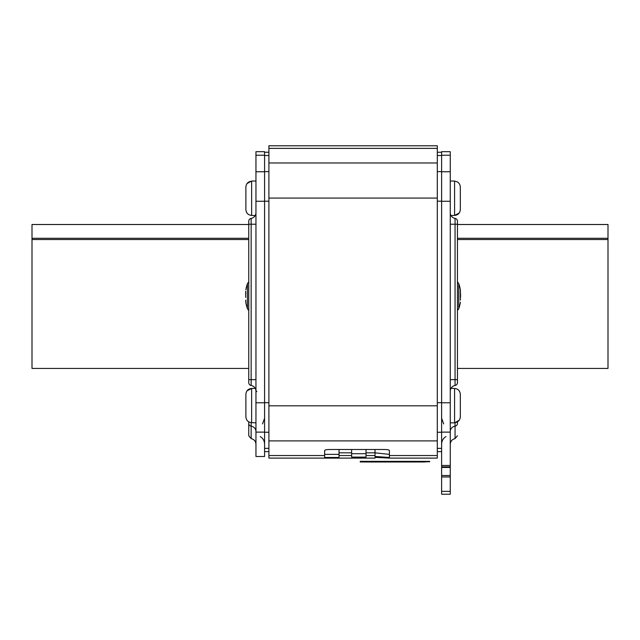 <?xml version="1.0" encoding="UTF-8"?>
<svg xmlns="http://www.w3.org/2000/svg" width="640" height="640" viewBox="0 0 640 640"><rect width="100%" height="100%" fill="white"/><g stroke="black" fill="none" stroke-linecap="round" stroke-linejoin="round"><path stroke-width="0.96" d="M437.304 201.184L441.616 201.184L441.616 402.768L441.616 155.512L437.304 155.512M268.904 155.512L264.584 155.512L264.584 402.768L264.584 201.184L268.904 201.184M441.616 466.88L441.616 494.224L450.256 494.224L450.256 466.88L441.616 466.88L441.616 432.12L450.256 432.12L450.256 151.68L441.616 151.68L441.616 171.624L437.304 171.624M450.256 402.768L441.616 402.768L441.616 432.12M441.616 475.512L450.256 475.512L441.616 475.512M450.256 466.88L450.256 432.12M450.256 494.224L441.616 494.224M450.256 379.656L455.056 379.656L455.056 385.496A2.88 2.88 0 0 0 457.448 382.656L457.448 379.656L457.448 382.656A2.88 2.88 0 0 1 455.056 385.496A5.76 5.76 0 0 0 451.024 388.296L455.264 388.512M457.448 221.216L457.448 224.216L455.056 224.216L455.056 218.376A2.88 2.88 0 0 1 457.448 221.216A2.88 2.88 0 0 0 455.056 218.376A5.76 5.76 0 0 1 450.256 212.704A5.76 5.76 0 0 0 455.056 218.376A2.88 2.88 0 0 1 457.448 221.216L457.448 379.656L455.056 379.656L455.056 224.216L450.256 224.216M455.056 385.496A5.76 5.76 0 0 0 450.256 391.176A5.76 5.76 0 0 1 455.056 385.496M455.056 422.64L455.056 426.16A2.88 2.736 180 0 0 457.448 423.456L457.448 421.88M255.952 402.768L255.952 456.512L264.584 456.512L264.584 402.768L255.952 402.768L255.952 171.752L264.584 171.752M268.904 171.624L264.584 171.624L264.584 151.68L255.952 151.68L255.952 171.752M248.752 382.656A2.88 2.88 0 0 0 251.152 385.496A5.76 5.76 0 0 1 255.952 391.176A5.76 5.76 0 0 0 251.152 385.496L251.152 218.376A2.88 2.88 0 0 0 248.752 221.216L248.752 382.656A2.88 2.88 0 0 0 251.152 385.496A2.88 2.88 0 0 1 248.752 382.656L248.752 379.656L255.952 379.656M251.152 218.376A5.76 5.76 0 0 0 255.952 212.704A5.76 5.76 0 0 1 251.152 218.376A5.76 5.76 0 0 0 255.184 215.584L250.936 215.36M248.752 421.88L248.752 435.768L251.152 438.608L251.152 422.64M457.448 282.152A2.88 2.88 0 0 1 458.768 283.704L458.768 308.656A2.88 2.88 180 0 1 457.448 310.208M460.4 302.232L460.344 302.656A37.424 37.424 0 0 1 458.768 308.656M460.448 300.208L460.344 299.696M460.392 300.128L460.344 289.704A37.424 37.424 0 0 0 458.768 283.704M460.448 292.152L460.608 296.216M460.504 290.96L460.376 289.96M460.608 296.176L460.552 297.192M248.752 282.152A2.88 2.88 0 0 0 247.44 283.704L247.44 308.656A2.88 2.88 180 0 0 248.752 310.208M245.76 300.208L245.864 302.656A37.424 37.424 0 0 0 247.44 308.656M245.664 301.088L245.816 300.128M245.696 297.448L245.696 294.912L245.696 297.448M245.856 293.336L245.6 291.968M245.64 292.32L245.664 291.272M245.856 289.792L245.864 289.704A37.424 37.424 0 0 1 247.44 283.704L247.44 283.704M245.696 294.912L245.76 292.152M245.696 301.4L245.864 302.656M460.328 394.312L460.328 416.816L460.328 394.312C459.992 390.752 458.072 388.808 454.576 388.472L454.576 422.664C458.064 422.336 459.984 420.384 460.328 416.816M450.256 422.84L454.576 422.84L459.216 420.28M457.744 389.432L458.592 390.12M459.352 391.048L459.632 391.512M460.328 187.056L460.328 209.56L460.328 187.056C459.992 183.496 458.072 181.544 454.576 181.208L455.264 181.256M451.024 215.584L454.576 215.408C458.064 215.08 459.984 213.128 460.328 209.56M450.256 181.04L454.576 181.04L454.576 215.408L459.216 213.024M457.744 182.176L458.592 182.864M459.352 183.792L459.632 184.256M255.184 388.296L251.632 388.472C248.144 388.8 246.224 390.744 245.88 394.312L245.88 416.816C246.216 420.376 248.136 422.328 251.632 422.664L255.952 422.84M245.88 394.312L245.88 416.816M245.88 187.056L245.88 209.56C246.216 213.12 248.136 215.072 251.632 215.408L251.632 181.208C248.144 181.544 246.224 183.488 245.88 187.056L245.88 209.56M255.952 181.04L251.632 181.04L246.992 183.592M248.464 214.44L247.616 213.76M246.856 212.824L246.568 212.344M246.992 390.848L251.632 388.472L251.632 422.664L250.936 422.616M248.464 421.696L247.616 421.016M246.856 420.08L246.568 419.6M457.448 238.288L608 238.288L608 368.432L457.448 368.432M457.448 224.504L608 224.504L608 238.288M248.752 224.504L32 224.504L32 368.432L248.752 368.432M437.304 458.112L437.304 145.776L268.904 145.776L268.904 458.112L375.016 458.112L375.016 457.36L389.408 458.112L437.304 458.112M389.408 450.488L389.408 457.472L375.016 456.48L375.016 452.808L366.024 452.808L366.024 457.096L351.632 457.096L351.632 452.808L339.032 452.808L339.032 457.472L324.64 457.472L324.64 450.488C324.904 449.872 326.704 449.544 330.04 449.488L384.008 449.488C387.352 449.544 389.152 449.872 389.408 450.488L389.408 454.368L375.016 452.832M375.016 449.488L375.016 452.808M366.024 449.488L366.024 452.808M351.632 449.488L351.632 452.808M339.032 449.488L339.032 452.808M366.024 453.704L351.632 453.704M339.032 454.368L324.64 454.368M360.24 461.88L425.008 461.672L360.24 461.872M403.424 461.472L360.24 461.336L425.008 461.416L360.24 461.36L425.008 461.36L360.24 461.36L425.008 461.384L360.24 461.856L410.616 461.52L410.616 461.984L367.44 461.984L414.216 461.984L363.84 461.968L403.424 461.952L363.84 461.536L407.016 461.952L360.24 461.456L410.616 461.952L360.24 461.44L410.616 461.936L363.84 461.44L410.616 461.888L367.44 461.44L410.616 461.856L371.04 461.44L429.688 461.4M403.424 461.456L425.008 461.552L414.216 461.968L421.408 461.984L403.424 461.456L429.688 461.368M421.408 461.52L425.008 461.536L421.408 461.52L425.008 461.52L421.408 461.536L421.408 461.952L425.008 461.984L421.408 461.984L417.816 461.968L421.408 461.952L417.816 461.56L421.408 461.56L407.016 461.456L425.008 461.536L425.008 461.968L421.408 461.968L425.008 461.952L421.408 461.952L425.008 461.936L421.408 461.936L425.008 461.92L421.408 461.92L425.008 461.904L421.408 461.504L425.008 461.504L414.216 461.456L421.408 461.504M387.232 461.768L425.008 461.96L360.24 461.96L387.232 461.672M387.232 461.904L401.624 461.672M417.816 461.456L421.408 461.44L417.816 461.456M421.408 461.488L425.008 461.472L421.408 461.472M421.408 461.456L425.008 461.44L421.408 461.456M387.232 461.784L401.624 461.768M401.624 461.904L425.008 461.768L401.624 461.784M403.424 461.832L429.688 461.76M403.424 461.792L429.688 461.728M429.688 461.504L403.424 461.576L429.688 461.472M410.616 461.52L425.008 461.464L410.616 461.52M419.616 461.44L365.64 461.44L419.616 461.44M425.008 461.736L360.24 461.608L425.008 461.736M360.24 461.656L363.84 461.64L360.24 461.64M363.84 461.656L367.44 461.64L363.84 461.64M367.44 461.656L371.04 461.64L367.44 461.64M371.04 461.656L374.632 461.64L371.04 461.64M374.632 461.656L378.232 461.64L374.632 461.64M378.232 461.656L381.832 461.64L378.232 461.64M381.832 461.656L385.432 461.64L381.832 461.64M385.432 461.656L389.024 461.64L385.432 461.64M389.024 461.656L392.624 461.64L389.024 461.64M392.624 461.656L396.224 461.64L392.624 461.64M396.224 461.656L399.824 461.64L396.224 461.64M399.824 461.656L403.424 461.64L399.824 461.64M403.424 461.656L407.016 461.64L403.424 461.64M407.016 461.656L410.616 461.64L407.016 461.64M410.616 461.656L414.216 461.64L410.616 461.64M414.216 461.656L417.816 461.64L414.216 461.64M417.816 461.656L421.408 461.64L417.816 461.64M421.408 461.656L425.008 461.64L421.408 461.64M360.24 461.464L365.64 461.44L360.24 461.464M441.616 432.256L437.304 432.256M437.304 402.688L441.616 402.688M437.304 448.368L441.616 448.368M264.584 402.688L268.904 402.688M268.904 432.256L264.584 432.256M264.584 448.368L268.904 448.368M450.256 467.456L441.616 467.456M450.256 465.472L441.616 465.472M450.256 201.264L441.616 201.264M441.616 171.752L450.256 171.752M450.256 155.216L441.616 155.216M441.616 491.344L450.256 491.344M450.256 476.952L441.616 476.952M450.256 431.56A5.76 5.48 180 0 1 455.056 426.16L455.056 438.608L457.448 435.768M264.584 155.216L255.952 155.216M264.584 201.264L255.952 201.264M264.584 432.12L255.952 432.12M255.952 224.216L248.752 224.216M255.952 431.56A5.76 5.48 0 0 0 251.152 426.16A2.88 2.736 0 0 1 248.752 423.456M608 239.528L457.448 239.528M32 238.288L248.752 238.288M248.752 239.528L32 239.528M437.304 148.368L268.904 148.368M268.904 162.968L437.304 162.968M437.304 198.072L268.904 198.072M268.904 405.808L437.304 405.808M437.304 440.904L268.904 440.904M268.904 455.544L324.64 455.544M389.408 455.544L437.304 455.544M366.024 455.544L375.016 455.544M339.032 455.544L351.632 455.544M437.304 152.248L441.616 152.248M437.304 451.624L441.616 451.624M268.904 152.248L264.584 152.248M268.904 451.624L264.584 451.624M455.056 438.608C452.08 439.336 450.48 441.224 450.256 444.28M445.936 436.608C443.168 438.328 441.728 440.824 441.616 444.088M443.696 423.896L441.616 418.28M251.152 438.608C254.128 439.336 255.728 441.224 255.952 444.28M260.272 436.608C263.04 438.328 264.48 440.824 264.584 444.088M262.512 423.896L264.584 418.28M256.816 391.608L255.952 390.744"/></g></svg>
